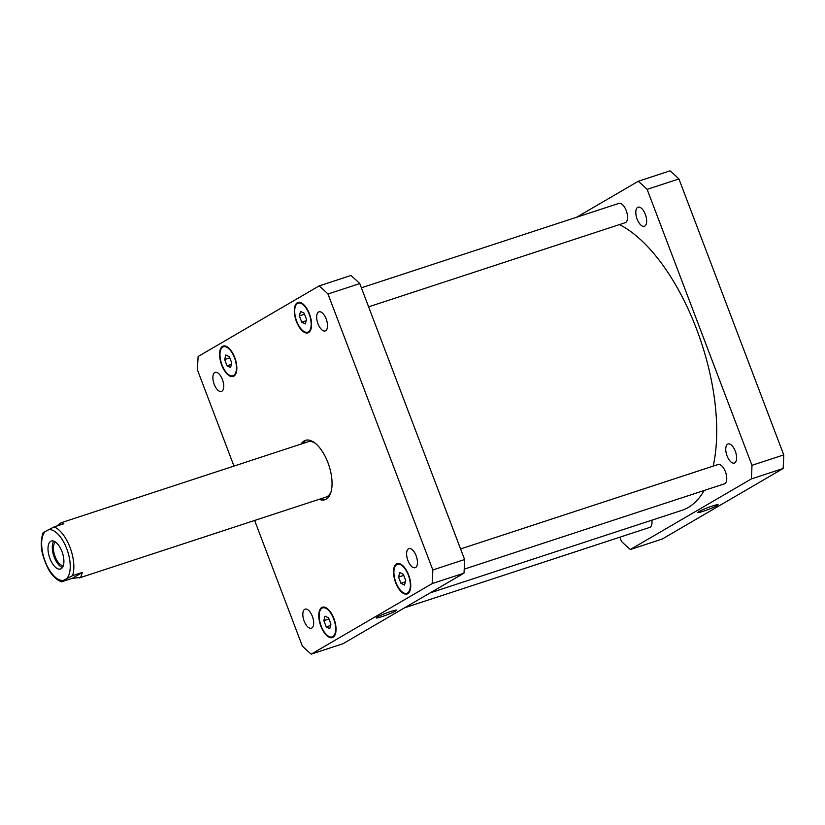 <?xml version="1.0" encoding="UTF-8"?>
<svg xmlns="http://www.w3.org/2000/svg" width="825" height="825" viewBox="0 0 825 825"><rect width="100%" height="100%" fill="white"/><g stroke="black" fill="none" stroke-linecap="round" stroke-linejoin="round"><path stroke-width="1.24" d="M56.678 526.082L61.205 522.72L63.845 523.731L54.068 526.938L45.097 531.599C43.117 532.63 42.663 533.084 43.725 532.971M62.226 581.677C61.163 581.8 61.627 581.347 63.597 580.315L72.569 575.644L82.356 572.437L80.654 577.356L72.012 578.469L61.452 581.831C55.76 579.583 51.016 574.551 47.19 566.754C42.776 556.277 38.961 547.037 42.921 533.053M82.356 572.437L72.012 578.469M61.153 568.724A14.716 6.827 71.8 0 1 60.534 569.002A14.716 6.827 71.8 0 1 49.459 557.153A14.716 6.827 71.8 0 1 51.367 541.045A14.716 6.827 71.8 0 1 62.205 552.203A14.716 6.827 71.8 0 1 61.153 568.724M53.759 541.128A14.716 6.827 -108.2 0 0 53.738 555.751A14.716 6.827 -108.2 0 0 62.411 567.518M55.543 542.077A12.561 5.837 -108.2 0 0 54.687 555.442A12.561 5.837 -108.2 0 0 63.288 565.702M325.793 499.352A31.237 14.51 71.8 0 1 320.997 498.702M302.888 443.479A31.237 14.51 71.8 0 1 306.374 440.117M301.063 444.077A31.237 14.51 71.8 0 1 305.436 440.344A31.237 14.51 71.8 0 1 328.453 464.042A31.237 14.51 71.8 0 1 326.215 499.125A31.237 14.51 71.8 0 1 324.906 499.713A31.237 14.51 71.8 0 1 319.162 499.3M331.042 491.782A29.061 13.489 71.8 0 1 327.288 496.485A29.061 13.489 71.8 0 1 326.061 497.042L79.303 577.943M61.205 522.72L307.952 441.818A29.061 13.489 71.8 0 1 315.078 443.108M381.944 616.636A10.859 0.949 -20.8 0 1 376.221 617.904A10.859 0.949 -20.8 0 1 386.038 613.161A10.859 0.949 -20.8 0 1 396.526 610.191A10.859 0.949 -20.8 0 1 381.944 616.636M703.529 511.191A10.859 0.949 -20.8 0 1 697.806 512.469A10.859 0.949 -20.8 0 1 707.623 507.715A10.859 0.949 -20.8 0 1 718.111 504.756A10.859 0.949 -20.8 0 1 703.529 511.191M361.391 287.801L618.905 203.373A10.168 4.723 71.8 0 1 626.402 211.087A10.168 4.723 71.8 0 1 625.67 222.502A10.168 4.723 71.8 0 1 625.247 222.698L368.62 306.838M651.905 520.173A10.168 4.723 71.8 0 1 650.141 527.216A10.168 4.723 71.8 0 1 649.708 527.412L404.652 607.767M460.587 548.934L718.101 464.496A10.168 4.723 71.8 0 1 725.587 472.209A10.168 4.723 71.8 0 1 724.866 483.636A10.168 4.723 71.8 0 1 724.433 483.832L464.238 569.137M727.619 444.149A10.055 4.672 71.8 0 1 728.042 443.963A10.055 4.672 71.8 0 1 735.446 451.584A10.055 4.672 71.8 0 1 734.724 462.866A10.055 4.672 71.8 0 1 734.302 463.062A10.055 4.672 71.8 0 1 726.897 455.441A10.055 4.672 71.8 0 1 727.619 444.149M637.673 207.374A10.055 4.672 71.8 0 1 638.096 207.188A10.055 4.672 71.8 0 1 645.501 214.809A10.055 4.672 71.8 0 1 644.789 226.091A10.055 4.672 71.8 0 1 644.366 226.287A10.055 4.672 71.8 0 1 636.952 218.666A10.055 4.672 71.8 0 1 637.673 207.374M638.251 181.283L670.044 170.858A217.944 101.197 71.8 0 1 678.923 178.932L783.75 454.895A217.944 101.197 71.8 0 1 783.111 468.517L662.155 539.076L630.362 549.502L751.327 478.943A217.944 101.197 -108.2 0 0 751.957 465.321L647.13 189.358A217.944 101.197 -108.2 0 0 638.251 181.283L576.623 217.233M619.874 537.199L621.483 541.427A217.944 101.197 -108.2 0 0 630.362 549.502M430.186 592.866L681.842 510.355A152.553 70.837 -108.2 0 0 704.22 490.452M713.192 466.104A152.553 70.837 -108.2 0 0 619.482 224.586M647.13 189.358L678.923 178.932M751.957 465.321L783.75 454.895M751.327 478.943L783.111 468.517M415.594 567.507A10.055 4.672 71.8 0 1 415.161 567.703A10.055 4.672 71.8 0 1 407.602 559.608A10.055 4.672 71.8 0 1 408.901 548.604A10.055 4.672 71.8 0 1 416.305 556.225A10.055 4.672 71.8 0 1 415.594 567.507M311.798 628.052A10.055 4.672 71.8 0 1 311.376 628.238A10.055 4.672 71.8 0 1 303.817 620.142A10.055 4.672 71.8 0 1 305.116 609.139A10.055 4.672 71.8 0 1 312.52 616.76A10.055 4.672 71.8 0 1 311.798 628.052M221.863 391.277A10.055 4.672 71.8 0 1 221.44 391.463A10.055 4.672 71.8 0 1 213.871 383.367A10.055 4.672 71.8 0 1 215.17 372.364A10.055 4.672 71.8 0 1 222.575 379.985A10.055 4.672 71.8 0 1 221.863 391.277M325.648 330.732A10.055 4.672 71.8 0 1 325.225 330.928A10.055 4.672 71.8 0 1 317.656 322.833A10.055 4.672 71.8 0 1 318.955 311.829A10.055 4.672 71.8 0 1 326.37 319.45A10.055 4.672 71.8 0 1 325.648 330.732M231.773 363L230.588 367.507L227.019 365.774L224.648 359.525L225.833 355.008L229.391 356.751L231.773 363M224.648 359.525L229.804 357.833M227.019 365.774L231.423 364.33M330.959 624.133L329.773 628.64L326.215 626.897L323.843 620.648L325.029 616.141L328.587 617.884L330.959 624.133M323.843 620.648L329 618.956M326.215 626.897L330.608 625.453M405.694 580.542L404.508 585.049L400.94 583.306L398.568 577.057L399.754 572.55L403.312 574.293L405.694 580.542M398.568 577.057L403.724 575.376M400.94 583.306L405.343 581.873M306.498 319.419L305.312 323.926L301.754 322.183L299.372 315.934L300.558 311.427L304.126 313.17L306.498 319.419M299.372 315.934L304.528 314.243M301.754 322.183L306.147 320.739M407.529 593.01A15.252 7.085 -108.2 0 0 408.612 575.881A15.252 7.085 -108.2 0 0 397.372 564.31A15.252 7.085 -108.2 0 0 395.402 581.006A15.252 7.085 -108.2 0 0 406.88 593.299A15.252 7.085 -108.2 0 0 407.529 593.01M407.787 593.68A15.984 7.425 71.8 0 1 407.107 593.99A15.984 7.425 71.8 0 1 395.082 581.109A15.984 7.425 71.8 0 1 397.155 563.619A15.984 7.425 71.8 0 1 408.922 575.737A15.984 7.425 71.8 0 1 407.787 593.68M233.609 375.468A15.252 7.085 -108.2 0 0 234.692 358.339A15.252 7.085 -108.2 0 0 223.462 346.768A15.252 7.085 -108.2 0 0 221.482 363.464A15.252 7.085 -108.2 0 0 232.959 375.757A15.252 7.085 -108.2 0 0 233.609 375.468M233.867 376.148A15.984 7.425 71.8 0 1 233.186 376.448A15.984 7.425 71.8 0 1 221.162 363.577A15.984 7.425 71.8 0 1 223.235 346.077A15.984 7.425 71.8 0 1 235.001 358.194A15.984 7.425 71.8 0 1 233.867 376.148M332.795 636.591A15.252 7.085 -108.2 0 0 333.888 619.462A15.252 7.085 -108.2 0 0 322.647 607.891A15.252 7.085 -108.2 0 0 320.667 624.597A15.252 7.085 -108.2 0 0 332.155 636.89A15.252 7.085 -108.2 0 0 332.795 636.591M333.052 637.271A15.984 7.425 71.8 0 1 332.382 637.581A15.984 7.425 71.8 0 1 320.347 624.7A15.984 7.425 71.8 0 1 322.42 607.2A15.984 7.425 71.8 0 1 334.197 619.327A15.984 7.425 71.8 0 1 333.052 637.271M308.333 331.877A15.252 7.085 -108.2 0 0 309.427 314.748A15.252 7.085 -108.2 0 0 298.186 303.177A15.252 7.085 -108.2 0 0 296.206 319.883A15.252 7.085 -108.2 0 0 307.694 332.166A15.252 7.085 -108.2 0 0 308.333 331.877M308.591 332.558A15.984 7.425 71.8 0 1 307.911 332.857A15.984 7.425 71.8 0 1 295.886 319.987A15.984 7.425 71.8 0 1 297.959 302.486A15.984 7.425 71.8 0 1 309.736 314.614A15.984 7.425 71.8 0 1 308.591 332.558M233.97 466.073L197.515 370.105A217.944 101.197 71.8 0 1 198.155 356.483L319.12 285.924A217.944 101.197 71.8 0 1 327.989 293.999L432.816 569.962A217.944 101.197 71.8 0 1 432.187 583.584L311.221 654.143A217.944 101.197 71.8 0 1 302.342 646.068L254.636 520.462M311.221 654.143L343.014 643.717L463.98 573.158A217.944 101.197 -108.2 0 0 464.609 559.536L359.782 283.573A217.944 101.197 -108.2 0 0 350.903 275.498L319.12 285.924M359.782 283.573L327.989 293.999M464.609 559.536L432.816 569.962M463.98 573.158L432.187 583.584M45.097 531.599A26.441 12.282 -108.2 0 0 45.148 561.32A26.441 12.282 -108.2 0 0 63.597 580.315M66.794 578.449A26.441 12.282 -108.2 0 0 66.742 548.728A26.441 12.282 -108.2 0 0 48.293 529.743M72.569 575.644A29.061 13.489 -108.2 0 0 70.012 547.387A29.061 13.489 -108.2 0 0 54.068 526.938M406.88 593.299L408.983 592.608M397.372 564.31L399.475 563.619M232.959 375.757L235.063 375.066M223.462 346.768L225.555 346.077M332.155 636.89L334.259 636.199M322.647 607.891L324.751 607.2M307.694 332.166L309.787 331.485M298.186 303.177L300.29 302.486"/></g></svg>
